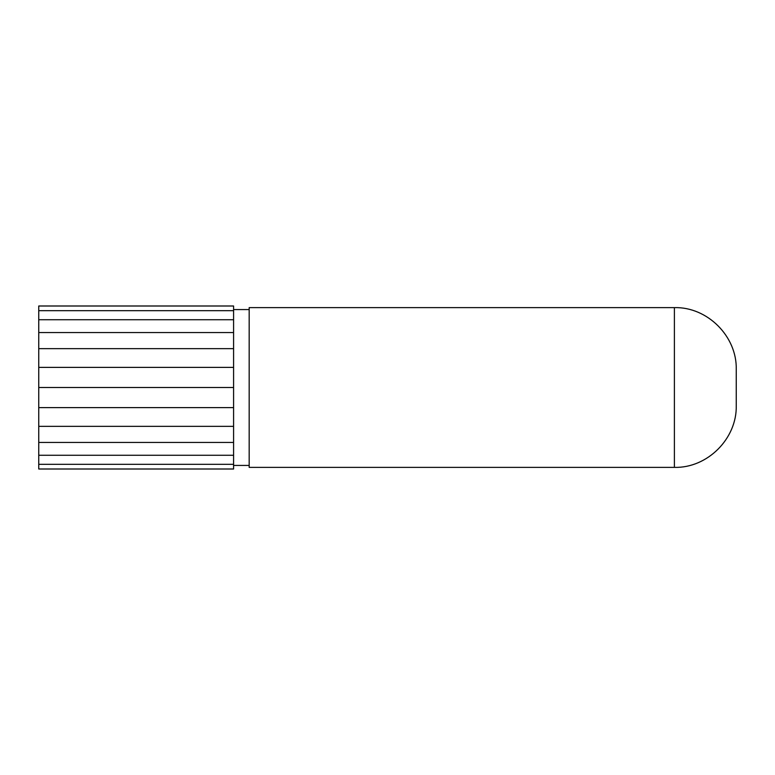 <?xml version="1.0" encoding="UTF-8"?>
<svg xmlns="http://www.w3.org/2000/svg" width="775" height="775" viewBox="0 0 775 775"><rect width="100%" height="100%" fill="white"/><g stroke="black" fill="none" stroke-linecap="round" stroke-linejoin="round"><path stroke-width="1.16" d="M233.585 305.999L233.585 442.457L38.75 442.457L233.585 442.457L233.585 469.001L38.75 469.001L38.75 305.999L233.585 305.999L38.75 305.999M233.585 426.357L38.75 426.357M233.585 407.611L38.75 407.611M233.585 387.5L38.75 387.5M233.585 367.389L38.75 367.389M233.585 348.643L38.75 348.643M233.585 332.543L38.75 332.543L233.585 332.543M736.25 369.481L736.25 405.519C737.102 438.582 707.439 468.236 674.395 467.383L674.395 307.617C707.439 306.764 737.102 336.418 736.25 369.481M674.395 307.617L249.172 307.617L249.172 467.383L674.395 467.383M233.585 464.312L38.75 464.312M233.585 455.264L38.75 455.264M233.585 319.736L38.75 319.736M233.585 310.688L38.75 310.688M249.172 309.564L233.585 309.564M249.172 465.436L233.585 465.436"/></g></svg>
